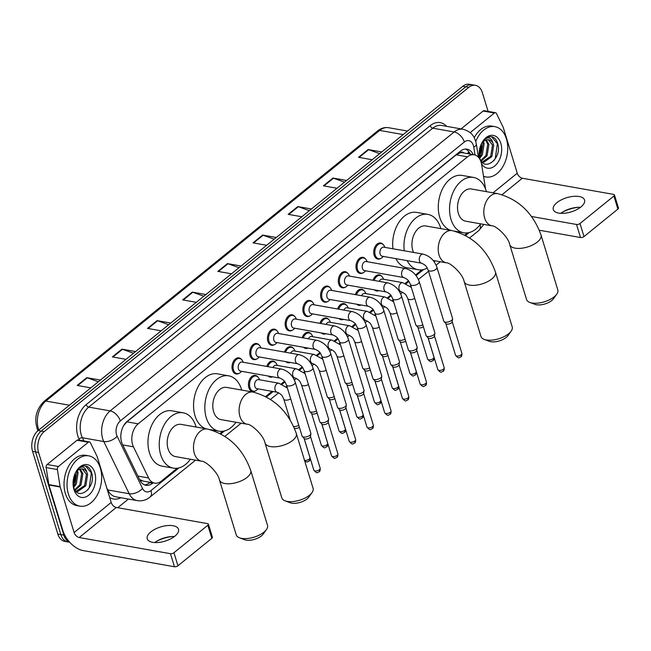 <?xml version="1.0" encoding="UTF-8"?>
<svg xmlns="http://www.w3.org/2000/svg" width="651" height="651" viewBox="0 0 651 651"><rect width="100%" height="100%" fill="white"/><g stroke="black" fill="none" stroke-linecap="round" stroke-linejoin="round"><path stroke-width="0.98" d="M378.906 290.639A8.178 5.436 -80 0 1 376.53 290.981A8.178 5.436 -80 0 1 374.415 289.841M361.191 305.002A8.178 5.436 -80 0 1 358.815 305.343A8.178 5.436 -80 0 1 356.707 304.204M343.484 319.364A8.178 5.436 -80 0 1 341.108 319.706A8.178 5.436 -80 0 1 338.992 318.567M325.769 333.727A8.178 5.436 -80 0 1 323.392 334.069A8.178 5.436 -80 0 1 321.277 332.93M308.053 348.082A8.178 5.436 -80 0 1 305.677 348.431A8.178 5.436 -80 0 1 303.561 347.292M290.338 362.444A8.178 5.436 -80 0 1 287.962 362.794A8.178 5.436 -80 0 1 285.854 361.655M272.631 376.807A8.178 5.436 -80 0 1 270.255 377.149A8.178 5.436 -80 0 1 268.139 376.009M255.42 390.901A8.178 5.436 -80 0 1 252.539 391.511A8.178 5.436 -80 0 1 248.845 387.614A8.178 5.436 -80 0 1 249.789 379.053A8.178 5.436 -80 0 1 255.387 375.415A8.178 5.436 -80 0 1 257.886 376.978M362.998 272.834A8.178 5.436 -80 0 1 360.117 273.444A8.178 5.436 -80 0 1 356.423 269.547A8.178 5.436 -80 0 1 357.366 260.986A8.178 5.436 -80 0 1 362.965 257.348A8.178 5.436 -80 0 1 365.463 258.911M345.282 287.197A8.178 5.436 -80 0 1 342.402 287.807A8.178 5.436 -80 0 1 338.715 283.909A8.178 5.436 -80 0 1 339.659 275.349A8.178 5.436 -80 0 1 345.258 271.711A8.178 5.436 -80 0 1 347.748 273.274M327.567 301.559A8.178 5.436 -80 0 1 324.694 302.17A8.178 5.436 -80 0 1 321 298.264A8.178 5.436 -80 0 1 321.944 289.711A8.178 5.436 -80 0 1 327.543 286.074A8.178 5.436 -80 0 1 330.033 287.636M309.86 315.922A8.178 5.436 -80 0 1 306.979 316.532A8.178 5.436 -80 0 1 303.285 312.626A8.178 5.436 -80 0 1 304.229 304.074A8.178 5.436 -80 0 1 309.827 300.436A8.178 5.436 -80 0 1 312.325 301.991M380.705 258.471A8.178 5.436 -80 0 1 377.832 259.082A8.178 5.436 -80 0 1 374.138 255.184A8.178 5.436 -80 0 1 375.082 246.623A8.178 5.436 -80 0 1 380.68 242.986A8.178 5.436 -80 0 1 383.17 244.548M292.144 330.285A8.178 5.436 -80 0 1 289.264 330.895A8.178 5.436 -80 0 1 285.577 326.989A8.178 5.436 -80 0 1 286.521 318.429A8.178 5.436 -80 0 1 292.112 314.791A8.178 5.436 -80 0 1 294.61 316.353M274.429 344.639A8.178 5.436 -80 0 1 271.548 345.25A8.178 5.436 -80 0 1 267.862 341.352A8.178 5.436 -80 0 1 268.806 332.791A8.178 5.436 -80 0 1 274.405 329.154A8.178 5.436 -80 0 1 276.895 330.716M256.714 359.002A8.178 5.436 -80 0 1 253.841 359.612A8.178 5.436 -80 0 1 250.147 355.715A8.178 5.436 -80 0 1 251.091 347.154A8.178 5.436 -80 0 1 256.689 343.516A8.178 5.436 -80 0 1 259.179 345.079M239.007 373.365A8.178 5.436 -80 0 1 236.126 373.975A8.178 5.436 -80 0 1 232.431 370.077A8.178 5.436 -80 0 1 233.375 361.517A8.178 5.436 -80 0 1 238.974 357.879A8.178 5.436 -80 0 1 241.472 359.442M485.548 189.002L481.642 164.5A15.323 10.196 100 0 0 481.097 162.115A15.323 10.196 100 0 0 474.172 154.8A15.323 10.196 100 0 0 467.508 156.834L138.199 423.834A15.323 10.196 100 0 0 133.439 446.814L148.591 477.972A15.323 10.196 100 0 0 154.669 483.14A15.323 10.196 100 0 0 161.334 481.105L177.202 468.24M463.805 152.961A5.11 3.401 100 0 0 460.119 152.782L459.948 152.92A15.323 10.196 -80 0 1 462.91 152.806L474.172 154.8M123.316 426.234A15.323 10.196 -80 0 1 123.755 425.502L123.698 425.551M139.615 479.584L143.277 481.122L154.669 483.14M459.948 152.92L456.221 154.832L126.904 421.832L123.755 425.502M220.095 433.46L222.797 431.271M265.689 396.5L272.053 391.341M281.24 383.887L284.422 381.307M298.955 369.524L302.137 366.944M316.671 355.161L319.853 352.582M334.378 340.798L337.56 338.219M352.093 326.436L355.275 323.856M369.809 312.081L372.99 309.502M387.524 297.719L390.706 295.139M405.231 283.356L408.413 280.776M415.558 274.982L421.921 269.823M464.814 235.052L467.516 232.855M373.039 280.264A8.178 5.436 -80 0 1 379.378 274.885A8.178 5.436 -80 0 1 381.877 276.447M355.324 294.626A8.178 5.436 -80 0 1 361.671 289.247A8.178 5.436 -80 0 1 364.161 290.81M337.609 308.981A8.178 5.436 -80 0 1 343.956 303.61A8.178 5.436 -80 0 1 346.446 305.173M319.901 323.344A8.178 5.436 -80 0 1 326.241 317.973A8.178 5.436 -80 0 1 328.739 319.535M302.186 337.706A8.178 5.436 -80 0 1 308.525 332.335A8.178 5.436 -80 0 1 311.023 333.89M284.471 352.069A8.178 5.436 -80 0 1 290.818 346.69A8.178 5.436 -80 0 1 293.308 348.252M266.764 366.432A8.178 5.436 -80 0 1 273.103 361.053A8.178 5.436 -80 0 1 275.601 362.615M473.261 154.637A15.323 10.196 100 0 0 467.036 149.169A15.323 10.196 100 0 0 460.371 151.203L127.214 421.319A15.323 10.196 100 0 0 122.453 444.299L139.884 480.129A15.323 10.196 100 0 0 145.962 485.296A15.323 10.196 100 0 0 152.627 483.262L153.115 482.863M465.506 149.071A15.323 10.196 -80 0 1 470.25 154.108M69.592 542.12A15.323 10.196 -80 0 1 63.855 535.13L38.572 452.445A15.323 10.196 -80 0 1 44.17 431.613L468.777 87.356A15.323 10.196 -80 0 1 475.442 85.314A15.323 10.196 -80 0 1 482.358 92.629L488.095 111.386M128.434 499.057L117.75 507.723M69.714 542.259L64.758 541.38A15.323 10.196 -80 0 1 57.841 534.064L32.566 451.379A15.323 10.196 -80 0 1 38.165 430.547L462.763 86.29L465.766 86.819A15.323 10.196 -80 0 1 472.431 84.785A15.323 10.196 -80 0 0 465.766 86.819L41.168 431.076L465.766 86.819L468.777 87.356M32.566 451.379L35.569 451.908A15.323 10.196 -80 0 1 41.168 431.076A15.323 10.196 -80 0 0 35.569 451.908L60.844 534.593L35.569 451.908L38.572 452.445M67.769 541.909A15.323 10.196 -80 0 1 60.844 534.593A15.323 10.196 -80 0 0 67.769 541.909M150.112 482.334L149.624 482.725A15.323 10.196 -80 0 1 144.489 484.865M98.334 381.763L87.299 377.808A4.085 2.425 -129 0 0 86.762 377.661L77.168 385.441L90.823 387.858M100.409 380.078L86.762 377.661M133.504 353.249L122.469 349.294A4.085 2.425 -129 0 0 121.932 349.148L112.338 356.919L125.993 359.336M135.579 351.564L121.932 349.148M168.674 324.735L157.64 320.772A4.085 2.425 -129 0 0 157.103 320.626L147.508 328.405L161.163 330.822M170.749 323.042L157.103 320.626M203.844 296.221L192.81 292.258A4.085 2.425 -129 0 0 192.273 292.112L182.679 299.891L196.333 302.308M205.919 294.529L192.273 292.112M379.696 153.644L368.661 149.681A4.085 2.425 -129 0 0 368.124 149.535L358.53 157.314L372.185 159.731M381.771 151.952L368.124 149.535M344.525 182.158L333.491 178.195A4.085 2.425 -129 0 0 332.954 178.048L323.36 185.828L337.015 188.245M346.601 180.465L332.954 178.048M309.355 210.672L298.321 206.717A4.085 2.425 -129 0 0 297.784 206.57L288.19 214.342L301.844 216.759M311.43 208.987L297.784 206.57M274.185 239.186L263.15 235.231A4.085 2.425 -129 0 0 262.613 235.084L253.019 242.864L266.674 245.281M276.26 237.501L262.613 235.084M239.015 267.699L227.98 263.745A4.085 2.425 -129 0 0 227.443 263.598L217.849 271.377L231.504 273.794M241.09 266.015L227.443 263.598M462.763 86.29A15.323 10.196 -80 0 1 469.428 84.256L475.442 85.314M475.751 141.503A25.544 16.991 -80 0 1 494.858 126.644A25.544 16.991 -80 0 1 506.397 138.834A25.544 16.991 -80 0 1 503.443 165.582A25.544 16.991 -80 0 1 485.955 176.95A25.544 16.991 -80 0 1 483.514 176.226M474.229 137.727A25.544 16.991 -80 0 1 491.855 126.107L494.858 126.644M479.6 158.787A16.657 11.083 -80 0 1 479.364 157.518A16.657 11.083 -80 0 1 482.009 142.626A16.657 11.083 -80 0 1 500.831 143.342A16.657 11.083 -80 0 1 496.086 164.736A16.657 11.083 -80 0 1 481.496 163.686M479.518 157.542C483.864 173.239 502.181 158.413 497.852 144.172C496.843 140.185 494.931 137.735 492.107 136.808L491.855 136.759M482.171 162.034L490.691 156.33L492.498 145.027L488.307 139.713M481.935 161.961L483.864 162.262L491.887 156.541L493.686 145.238L492.88 142.968A11.547 7.682 -80 0 0 488.665 139.762A11.547 7.682 -80 0 0 482.025 142.96M480.845 160.52L485.923 155.491L487.729 144.18L485.638 140.103M481.203 161.066L487.111 155.703L488.917 144.392L486.33 139.875M479.405 157.135L481.154 154.645L482.952 143.334L482.635 142.235M479.738 158.217L482.342 154.857L484.149 143.546L483.433 141.47M481.333 143.952A16.657 11.083 -80 0 1 479.193 156.045M481.414 144.14L479.673 155.215M492.107 136.808C489.389 136.287 486.793 137.239 484.311 139.672C488.405 136.474 491.261 137.573 492.88 142.968M493.832 160.789L495.265 158.51L497.38 143.725L491.554 136.71M578.617 207.295A20.433 9.285 -17 0 0 562.293 212.283M560.78 213.333A16.348 7.43 163 0 1 563.074 211.803A16.348 7.43 163 0 1 577.697 207.335A16.348 7.43 163 0 1 580.456 207.319M580.944 206.937A16.348 7.43 -17 0 0 584.565 200.028A16.348 7.43 -17 0 0 573.344 196.366A16.348 7.43 -17 0 0 556.906 202.673A16.348 7.43 -17 0 0 553.293 209.581A16.348 7.43 -17 0 0 564.515 213.243A16.348 7.43 -17 0 0 580.944 206.937M470.185 132.641L494.369 113.03L483.099 111.036A2.555 1.701 -80 0 1 484.206 110.694L495.476 112.696A2.555 1.701 100 0 0 494.369 113.03M461.063 128.906L483.099 111.036M614.454 194.95L618.45 208.003A2.555 1.164 163 0 1 617.889 209.085L613.893 196.024A2.555 1.164 -17 0 0 614.454 194.95A2.555 1.164 -17 0 0 613.616 194.397L522.338 178.236A5.11 3.027 51 0 1 517.252 173.215L503.345 127.718A2.555 1.701 100 0 0 503.207 127.36L496.493 113.551A2.555 1.701 100 0 0 495.476 112.696M583.996 236.565A2.555 1.164 163 0 1 580.521 237.525L576.526 224.473A2.555 1.164 -17 0 0 580 223.505L583.996 236.565L617.889 209.085M539.305 230.226L580.521 237.525M580 223.505L613.893 196.024M576.526 224.473L531.501 216.498M556.727 294.211L553.505 298.711A11.238 5.11 163 0 1 551.763 300.51A11.238 5.11 163 0 1 535.016 304.367L529.833 302.43A16.348 7.43 -17 0 0 554.188 296.823A16.348 7.43 -17 0 0 556.727 294.211A16.348 7.43 -17 0 0 557.801 289.915L541.038 235.076A16.348 7.43 163 0 1 537.425 241.985A16.348 7.43 163 0 1 520.987 248.3A16.348 7.43 163 0 1 509.774 244.638L526.537 299.476A16.348 7.43 -17 0 0 529.833 302.43M492.034 225.856A16.348 10.872 100 0 1 484.653 218.052A16.348 10.872 100 0 1 490.626 195.829A16.348 10.872 100 0 1 497.738 193.656L471.446 189.002A16.348 10.872 100 0 0 460.249 196.285A16.348 10.872 100 0 0 458.361 213.398A16.348 10.872 100 0 0 465.742 221.202L492.034 225.856C495.354 225.279 508.171 236.346 509.774 244.638M480.715 223.854A28.099 18.692 -80 0 1 463.691 232.773A28.099 18.692 -80 0 1 451.005 219.363A28.099 18.692 -80 0 1 454.252 189.937A28.099 18.692 -80 0 1 473.497 177.43A28.099 18.692 -80 0 1 486.175 190.841A28.099 18.692 -80 0 1 486.411 191.654M450.915 230.405A28.099 18.692 -80 0 1 439.742 217.361A28.099 18.692 -80 0 1 442.981 187.944A28.099 18.692 -80 0 1 462.226 175.436L473.497 177.43M511.133 331.172L507.91 335.68A11.238 5.11 163 0 1 506.169 337.47A11.238 5.11 163 0 1 489.422 341.327L484.238 339.399A16.348 7.43 -17 0 0 508.594 333.784A16.348 7.43 -17 0 0 511.133 331.172A16.348 7.43 -17 0 0 512.207 326.875L495.444 272.045A16.348 7.43 163 0 1 491.83 278.954A16.348 7.43 163 0 1 475.393 285.268A16.348 7.43 163 0 1 464.179 281.606L480.943 336.437A16.348 7.43 -17 0 0 484.238 339.399M433.143 260.465L446.44 262.825A16.348 10.872 100 0 1 439.059 255.021A16.348 10.872 100 0 1 445.032 232.798A16.348 10.872 100 0 1 452.144 230.625L425.852 225.97A16.348 10.872 100 0 0 414.654 233.245A16.348 10.872 100 0 0 412.767 250.366A16.348 10.872 100 0 0 413.564 252.442M404.247 250.79A28.099 18.692 -80 0 1 427.902 214.399A28.099 18.692 -80 0 1 440.589 227.809A28.099 18.692 -80 0 1 440.825 228.623M392.976 248.796A28.099 18.692 -80 0 1 416.632 212.405L427.902 214.399M435.12 260.815A28.099 18.692 -80 0 1 434.274 261.946M427.268 268.057A28.099 18.692 -80 0 1 418.097 269.734A28.099 18.692 -80 0 1 407.144 260.644M418.097 269.734L406.834 267.74A28.099 18.692 -80 0 1 395.873 258.65M312 492.62L308.786 497.128A11.238 5.11 163 0 1 307.044 498.926A11.238 5.11 163 0 1 290.297 502.775L285.114 500.847A16.348 7.43 -17 0 0 309.469 495.24A16.348 7.43 -17 0 0 312 492.62A16.348 7.43 -17 0 0 313.082 488.331L296.319 433.493A16.348 7.43 163 0 1 292.706 440.401A16.348 7.43 163 0 1 276.268 446.716A16.348 7.43 163 0 1 265.047 443.054L281.818 497.885A16.348 7.43 -17 0 0 285.114 500.847M247.315 424.273A16.348 10.872 100 0 1 239.934 416.469A16.348 10.872 100 0 1 245.907 394.246A16.348 10.872 100 0 1 253.019 392.073L226.727 387.418A16.348 10.872 100 0 0 215.53 394.693A16.348 10.872 100 0 0 213.642 411.814A16.348 10.872 100 0 0 221.023 419.618L247.315 424.273C250.635 423.695 263.452 434.762 265.047 443.054M235.996 422.263A28.099 18.692 -80 0 1 218.972 431.182A28.099 18.692 -80 0 1 206.286 417.771A28.099 18.692 -80 0 1 209.532 388.354A28.099 18.692 -80 0 1 228.77 375.847A28.099 18.692 -80 0 1 241.456 389.257A28.099 18.692 -80 0 1 241.692 390.071M206.188 428.822A28.099 18.692 -80 0 1 195.015 415.777A28.099 18.692 -80 0 1 198.262 386.36A28.099 18.692 -80 0 1 217.507 373.853L228.77 375.847M266.405 529.588L263.191 534.097A11.238 5.11 163 0 1 261.45 535.887A11.238 5.11 163 0 1 244.703 539.744L239.519 537.807A16.348 7.43 -17 0 0 263.875 532.201A16.348 7.43 -17 0 0 266.405 529.588A16.348 7.43 -17 0 0 267.488 525.292L250.725 470.461A16.348 7.43 163 0 1 247.111 477.37A16.348 7.43 163 0 1 230.674 483.685A16.348 7.43 163 0 1 219.46 480.023L236.223 534.853A16.348 7.43 -17 0 0 239.519 537.807M201.72 461.242A16.348 10.872 100 0 1 194.34 453.438A16.348 10.872 100 0 1 200.313 431.214A16.348 10.872 100 0 1 207.425 429.042L181.133 424.387A16.348 10.872 100 0 0 169.935 431.662A16.348 10.872 100 0 0 168.048 448.775A16.348 10.872 100 0 0 175.428 456.579L201.72 461.242C205.041 460.656 217.857 471.731 219.46 480.023M190.401 459.232A28.099 18.692 -80 0 1 173.378 468.15A28.099 18.692 -80 0 1 160.691 454.74A28.099 18.692 -80 0 1 163.938 425.323A28.099 18.692 -80 0 1 183.175 412.815A28.099 18.692 -80 0 1 195.861 426.226A28.099 18.692 -80 0 1 196.097 427.04M173.378 468.15L162.107 466.157A28.099 18.692 -80 0 1 149.429 452.746A28.099 18.692 -80 0 1 152.668 423.329A28.099 18.692 -80 0 1 171.913 410.822L183.175 412.815M421.571 263.199L382.21 256.225A4.598 3.06 -80 0 1 380.135 254.036A4.598 3.06 -80 0 1 380.664 249.219A4.598 3.06 -80 0 1 383.813 247.177L423.174 254.142A4.598 3.06 -80 0 0 421.002 254.907A4.598 3.06 -80 0 0 419.496 261.002A4.598 3.06 -80 0 0 421.571 263.199C427.259 265.763 426.771 267.732 428.155 270.051L443.77 321.138A4.598 2.091 163 0 0 443.998 321.537A4.598 2.091 163 0 0 445.292 322.131A4.598 2.091 163 0 0 451.55 320.398A4.598 2.091 163 0 0 452.591 318.909A4.598 2.091 163 0 0 452.567 318.453L436.943 267.358A4.598 2.091 163 0 1 435.926 269.302A4.598 2.091 163 0 1 435.739 269.449A4.598 2.091 163 0 1 431.174 271.093A4.598 2.091 163 0 1 428.155 270.051M383.366 256.429L382.365 257.373A7.666 5.094 -80 0 1 378.67 258.716A7.666 5.094 -80 0 1 375.212 255.054A7.666 5.094 -80 0 1 376.099 247.03A7.666 5.094 -80 0 1 381.34 243.62A7.666 5.094 -80 0 1 384.359 246.151L384.969 247.38M452.591 318.909L452.16 321.765A3.32 1.505 163 0 1 451.412 322.839A3.32 1.505 163 0 1 446.887 324.092A3.32 1.505 163 0 1 445.959 323.661L443.998 321.537M403.856 277.562L364.495 270.588A4.598 3.06 -80 0 1 362.42 268.399A4.598 3.06 -80 0 1 362.949 263.582A4.598 3.06 -80 0 1 366.098 261.531L405.467 268.505A4.598 3.06 -80 0 0 403.286 269.27A4.598 3.06 -80 0 0 401.781 275.365A4.598 3.06 -80 0 0 403.856 277.562C409.552 280.125 409.056 282.086 410.439 284.414L426.055 335.501A4.598 2.091 163 0 0 426.291 335.9A4.598 2.091 163 0 0 427.577 336.494A4.598 2.091 163 0 0 433.835 334.752A4.598 2.091 163 0 0 434.884 333.271A4.598 2.091 163 0 0 434.852 332.816L419.236 281.72A4.598 2.091 163 0 1 418.219 283.665A4.598 2.091 163 0 1 418.032 283.812A4.598 2.091 163 0 1 413.458 285.455A4.598 2.091 163 0 1 410.439 284.414M365.65 270.792L364.65 271.736A7.666 5.094 -80 0 1 360.955 273.078A7.666 5.094 -80 0 1 357.497 269.416A7.666 5.094 -80 0 1 358.384 261.393A7.666 5.094 -80 0 1 363.632 257.983A7.666 5.094 -80 0 1 366.643 260.514L367.254 261.743M434.884 333.271L434.453 336.128A3.32 1.505 163 0 1 433.696 337.202A3.32 1.505 163 0 1 429.172 338.455A3.32 1.505 163 0 1 428.244 338.024L426.291 335.9M386.149 291.925L346.78 284.951A4.598 3.06 -80 0 1 344.704 282.754A4.598 3.06 -80 0 1 345.242 277.944A4.598 3.06 -80 0 1 348.391 275.894L387.752 282.868A4.598 3.06 -80 0 0 385.571 283.633A4.598 3.06 -80 0 0 384.074 289.728A4.598 3.06 -80 0 0 386.149 291.925C391.837 294.488 391.349 296.449 392.724 298.776L408.348 349.864A4.598 2.091 163 0 0 408.576 350.254A4.598 2.091 163 0 0 409.861 350.848A4.598 2.091 163 0 0 416.119 349.115A4.598 2.091 163 0 0 417.169 347.634A4.598 2.091 163 0 0 417.136 347.178L401.521 296.083A4.598 2.091 163 0 1 400.503 298.028A4.598 2.091 163 0 1 400.316 298.174A4.598 2.091 163 0 1 395.743 299.81A4.598 2.091 163 0 1 392.724 298.776M347.935 285.154L346.942 286.098A7.666 5.094 -80 0 1 343.248 287.441A7.666 5.094 -80 0 1 339.781 283.779A7.666 5.094 -80 0 1 340.668 275.755A7.666 5.094 -80 0 1 345.917 272.346A7.666 5.094 -80 0 1 348.928 274.868L349.538 276.097M417.169 347.634L416.738 350.49A3.32 1.505 163 0 1 415.981 351.564A3.32 1.505 163 0 1 411.465 352.818A3.32 1.505 163 0 1 410.529 352.386L408.576 350.254M368.433 306.287L329.072 299.314A4.598 3.06 -80 0 1 326.997 297.116A4.598 3.06 -80 0 1 327.526 292.307A4.598 3.06 -80 0 1 330.675 290.256L370.037 297.23A4.598 3.06 -80 0 0 367.864 297.995A4.598 3.06 -80 0 0 366.358 304.09A4.598 3.06 -80 0 0 368.433 306.287C374.122 308.851 373.633 310.812 375.009 313.131L390.633 364.226A4.598 2.091 163 0 0 390.86 364.617A4.598 2.091 163 0 0 392.154 365.211A4.598 2.091 163 0 0 398.412 363.478A4.598 2.091 163 0 0 399.454 361.989A4.598 2.091 163 0 0 399.429 361.533L383.805 310.446A4.598 2.091 163 0 1 382.788 312.39A4.598 2.091 163 0 1 382.601 312.537A4.598 2.091 163 0 1 378.036 314.173A4.598 2.091 163 0 1 375.009 313.131M330.228 299.517L329.227 300.461A7.666 5.094 -80 0 1 325.533 301.795A7.666 5.094 -80 0 1 322.074 298.142A7.666 5.094 -80 0 1 322.953 290.118A7.666 5.094 -80 0 1 328.202 286.709A7.666 5.094 -80 0 1 331.213 289.231L331.831 290.46M399.454 361.989L399.022 364.853A3.32 1.505 163 0 1 398.266 365.927A3.32 1.505 163 0 1 393.749 367.18A3.32 1.505 163 0 1 392.822 366.749L390.86 364.617M350.718 320.642L311.357 313.676A4.598 3.06 -80 0 1 309.282 311.479A4.598 3.06 -80 0 1 309.811 306.67A4.598 3.06 -80 0 1 312.96 304.619L352.321 311.593A4.598 3.06 -80 0 0 350.148 312.358A4.598 3.06 -80 0 0 348.643 318.453A4.598 3.06 -80 0 0 350.718 320.642C356.406 323.213 355.918 325.175 357.301 327.494L372.917 378.589A4.598 2.091 163 0 0 373.145 378.98A4.598 2.091 163 0 0 374.439 379.574A4.598 2.091 163 0 0 380.697 377.84A4.598 2.091 163 0 0 381.738 376.351A4.598 2.091 163 0 0 381.714 375.896L366.09 324.808A4.598 2.091 163 0 1 365.073 326.753A4.598 2.091 163 0 1 364.885 326.892A4.598 2.091 163 0 1 360.32 328.535A4.598 2.091 163 0 1 357.301 327.494M312.513 313.88L311.512 314.824A7.666 5.094 -80 0 1 307.817 316.158A7.666 5.094 -80 0 1 304.359 312.504A7.666 5.094 -80 0 1 305.246 304.481A7.666 5.094 -80 0 1 310.486 301.071A7.666 5.094 -80 0 1 313.505 303.594L314.116 304.823M381.738 376.351L381.307 379.207A3.32 1.505 163 0 1 380.558 380.282A3.32 1.505 163 0 1 376.034 381.535A3.32 1.505 163 0 1 375.106 381.112L373.145 378.98M333.011 335.005L293.642 328.039A4.598 3.06 -80 0 1 291.567 325.842A4.598 3.06 -80 0 1 292.096 321.024A4.598 3.06 -80 0 1 295.245 318.982L334.614 325.948A4.598 3.06 -80 0 0 332.433 326.712A4.598 3.06 -80 0 0 330.936 332.816A4.598 3.06 -80 0 0 333.011 335.005C338.699 337.576 338.203 339.537 339.586 341.856L355.202 392.944A4.598 2.091 163 0 0 355.438 393.342A4.598 2.091 163 0 0 356.724 393.936A4.598 2.091 163 0 0 362.981 392.203A4.598 2.091 163 0 0 364.031 390.714A4.598 2.091 163 0 0 363.999 390.258L348.383 339.171A4.598 2.091 163 0 1 347.365 341.108A4.598 2.091 163 0 1 347.178 341.254A4.598 2.091 163 0 1 342.605 342.898A4.598 2.091 163 0 1 339.586 341.856M294.797 328.242L293.804 329.186A7.666 5.094 -80 0 1 290.102 330.521A7.666 5.094 -80 0 1 286.643 326.867A7.666 5.094 -80 0 1 287.53 318.844A7.666 5.094 -80 0 1 292.779 315.434A7.666 5.094 -80 0 1 295.79 317.957L296.4 319.185M364.031 390.714L363.6 393.57A3.32 1.505 163 0 1 362.843 394.644A3.32 1.505 163 0 1 358.327 395.898A3.32 1.505 163 0 1 357.391 395.466L355.438 393.342M315.296 349.367L275.934 342.393A4.598 3.06 -80 0 1 273.851 340.204A4.598 3.06 -80 0 1 274.388 335.387A4.598 3.06 -80 0 1 277.538 333.345L316.899 340.31A4.598 3.06 -80 0 0 314.718 341.075A4.598 3.06 -80 0 0 313.221 347.17A4.598 3.06 -80 0 0 315.296 349.367C320.984 351.931 320.495 353.9 321.871 356.219L337.495 407.306A4.598 2.091 163 0 0 337.723 407.705A4.598 2.091 163 0 0 339.008 408.299A4.598 2.091 163 0 0 345.266 406.566A4.598 2.091 163 0 0 346.316 405.077A4.598 2.091 163 0 0 346.283 404.621L330.667 353.534A4.598 2.091 163 0 1 329.65 355.47A4.598 2.091 163 0 1 329.463 355.617A4.598 2.091 163 0 1 324.898 357.261A4.598 2.091 163 0 1 321.871 356.219M277.082 342.605L276.089 343.549A7.666 5.094 -80 0 1 272.395 344.884A7.666 5.094 -80 0 1 268.928 341.23A7.666 5.094 -80 0 1 269.815 333.206A7.666 5.094 -80 0 1 275.064 329.788A7.666 5.094 -80 0 1 278.075 332.319L278.685 333.548M346.316 405.077L345.884 407.933A3.32 1.505 163 0 1 345.128 409.007A3.32 1.505 163 0 1 340.611 410.26A3.32 1.505 163 0 1 339.676 409.829L337.723 407.705M297.58 363.73L258.219 356.756A4.598 3.06 -80 0 1 256.144 354.567A4.598 3.06 -80 0 1 256.673 349.75A4.598 3.06 -80 0 1 259.822 347.707L299.183 354.673A4.598 3.06 -80 0 0 297.011 355.438A4.598 3.06 -80 0 0 295.505 361.533A4.598 3.06 -80 0 0 297.58 363.73C303.268 366.293 302.78 368.254 304.163 370.582L319.779 421.669A4.598 2.091 163 0 0 320.007 422.068A4.598 2.091 163 0 0 321.301 422.662A4.598 2.091 163 0 0 327.559 420.928A4.598 2.091 163 0 0 328.6 419.439A4.598 2.091 163 0 0 328.576 418.984L312.952 367.888A4.598 2.091 163 0 1 311.935 369.833A4.598 2.091 163 0 1 311.748 369.98A4.598 2.091 163 0 1 307.182 371.623A4.598 2.091 163 0 1 304.163 370.582M259.375 356.96L258.374 357.904A7.666 5.094 -80 0 1 254.679 359.246A7.666 5.094 -80 0 1 251.221 355.584A7.666 5.094 -80 0 1 252.1 347.561A7.666 5.094 -80 0 1 257.348 344.151A7.666 5.094 -80 0 1 260.367 346.682L260.978 347.911M328.6 419.439L328.169 422.296A3.32 1.505 163 0 1 327.412 423.37A3.32 1.505 163 0 1 322.896 424.623A3.32 1.505 163 0 1 321.968 424.192L320.007 422.068M279.865 378.093L240.504 371.119A4.598 3.06 -80 0 1 238.429 368.922A4.598 3.06 -80 0 1 238.958 364.112A4.598 3.06 -80 0 1 242.107 362.062L281.476 369.036A4.598 3.06 -80 0 0 279.295 369.801A4.598 3.06 -80 0 0 277.79 375.896A4.598 3.06 -80 0 0 279.865 378.093C285.561 380.656 285.065 382.617 286.448 384.944L302.064 436.032A4.598 2.091 163 0 0 302.3 436.422A4.598 2.091 163 0 0 303.586 437.024A4.598 2.091 163 0 0 309.843 435.283A4.598 2.091 163 0 0 310.893 433.802A4.598 2.091 163 0 0 310.861 433.346L295.237 382.251A4.598 2.091 163 0 1 294.228 384.196A4.598 2.091 163 0 1 294.04 384.342A4.598 2.091 163 0 1 289.467 385.986A4.598 2.091 163 0 1 286.448 384.944M241.659 371.322L240.658 372.266A7.666 5.094 -80 0 1 236.964 373.609A7.666 5.094 -80 0 1 233.506 369.947A7.666 5.094 -80 0 1 234.393 361.923A7.666 5.094 -80 0 1 239.641 358.514A7.666 5.094 -80 0 1 242.652 361.036L243.262 362.265M310.893 433.802L310.462 436.658A3.32 1.505 163 0 1 309.705 437.732A3.32 1.505 163 0 1 305.181 438.986A3.32 1.505 163 0 1 304.253 438.554L302.3 436.422M379.24 281.362A4.598 3.06 -80 0 1 382.511 279.076L402.798 282.664A4.598 3.06 -80 0 0 400.617 283.429A4.598 3.06 -80 0 0 399.12 289.524A4.598 3.06 -80 0 0 401.195 291.721C406.883 294.285 406.387 296.246 407.77 298.573L415.834 324.939A4.598 2.091 163 0 0 416.062 325.337A4.598 2.091 163 0 0 417.356 325.931A4.598 2.091 163 0 0 422.776 324.768M374.13 280.459A7.666 5.094 -80 0 1 380.046 275.519A7.666 5.094 -80 0 1 383.057 278.05L383.667 279.279M423.37 326.721A3.32 1.505 163 0 1 418.951 327.892A3.32 1.505 163 0 1 418.023 327.461L416.062 325.337M378.662 290.598A7.666 5.094 -80 0 1 377.368 290.615A7.666 5.094 -80 0 1 376.164 290.151M361.533 295.725A4.598 3.06 -80 0 1 364.804 293.43L385.083 297.027A4.598 3.06 -80 0 0 382.902 297.792A4.598 3.06 -80 0 0 381.405 303.887A4.598 3.06 -80 0 0 383.48 306.084C389.168 308.647 388.68 310.608 390.055 312.928L398.119 339.301A4.598 2.091 163 0 0 398.347 339.7A4.598 2.091 163 0 0 399.641 340.294A4.598 2.091 163 0 0 405.06 339.13M356.423 294.813A7.666 5.094 -80 0 1 362.33 289.882A7.666 5.094 -80 0 1 365.341 292.413L365.952 293.642M405.663 341.083A3.32 1.505 163 0 1 401.236 342.255A3.32 1.505 163 0 1 400.308 341.824L398.347 339.7M360.955 304.961A7.666 5.094 -80 0 1 359.661 304.977A7.666 5.094 -80 0 1 358.449 304.513M343.818 310.079A4.598 3.06 -80 0 1 347.089 307.793L367.367 311.39A4.598 3.06 -80 0 0 365.195 312.154A4.598 3.06 -80 0 0 363.689 318.249A4.598 3.06 -80 0 0 365.764 320.438C371.452 323.01 370.964 324.971 372.348 327.29L380.404 353.664A4.598 2.091 163 0 0 380.64 354.063A4.598 2.091 163 0 0 381.925 354.657A4.598 2.091 163 0 0 387.353 353.485M338.707 309.176A7.666 5.094 -80 0 1 344.615 304.245A7.666 5.094 -80 0 1 347.626 306.767L348.244 307.996M387.947 355.438A3.32 1.505 163 0 1 383.52 356.618A3.32 1.505 163 0 1 382.593 356.187L380.64 354.063M343.24 319.324A7.666 5.094 -80 0 1 341.946 319.34A7.666 5.094 -80 0 1 340.733 318.876M326.102 324.442A4.598 3.06 -80 0 1 329.373 322.155L349.66 325.752A4.598 3.06 -80 0 0 347.479 326.517A4.598 3.06 -80 0 0 345.974 332.612A4.598 3.06 -80 0 0 348.057 334.801C353.745 337.373 353.249 339.334 354.632 341.653L362.697 368.027A4.598 2.091 163 0 0 362.924 368.417A4.598 2.091 163 0 0 364.21 369.019A4.598 2.091 163 0 0 369.638 367.848M320.992 323.539A7.666 5.094 -80 0 1 326.908 318.608A7.666 5.094 -80 0 1 329.919 321.13L330.529 322.359M370.232 369.801A3.32 1.505 163 0 1 365.813 370.98A3.32 1.505 163 0 1 364.877 370.549L362.924 368.417M325.524 333.678A7.666 5.094 -80 0 1 324.231 333.694A7.666 5.094 -80 0 1 323.018 333.239M308.387 338.805A4.598 3.06 -80 0 1 311.658 336.518L331.945 340.107A4.598 3.06 -80 0 0 329.764 340.872A4.598 3.06 -80 0 0 328.267 346.967A4.598 3.06 -80 0 0 330.342 349.164C336.03 351.735 335.542 353.696 336.917 356.016L344.981 382.389A4.598 2.091 163 0 0 345.209 382.78A4.598 2.091 163 0 0 346.503 383.374A4.598 2.091 163 0 0 351.922 382.21M303.285 337.902A7.666 5.094 -80 0 1 309.192 332.97A7.666 5.094 -80 0 1 312.203 335.493L312.814 336.722M352.516 384.163A3.32 1.505 163 0 1 348.098 385.343A3.32 1.505 163 0 1 347.17 384.912L345.209 382.78M307.817 348.041A7.666 5.094 -80 0 1 306.515 348.057A7.666 5.094 -80 0 1 305.311 347.601M290.68 353.167A4.598 3.06 -80 0 1 293.951 350.881L314.23 354.469A4.598 3.06 -80 0 0 312.057 355.234A4.598 3.06 -80 0 0 310.551 361.329A4.598 3.06 -80 0 0 312.626 363.527C318.315 366.09 317.826 368.059 319.202 370.378L327.266 396.752A4.598 2.091 163 0 0 327.502 397.143A4.598 2.091 163 0 0 328.788 397.737A4.598 2.091 163 0 0 334.207 396.573M285.569 352.264A7.666 5.094 -80 0 1 291.477 347.333A7.666 5.094 -80 0 1 294.488 349.856L295.098 351.084M334.809 398.526A3.32 1.505 163 0 1 330.382 399.698A3.32 1.505 163 0 1 329.455 399.275L327.502 397.143M290.102 362.404A7.666 5.094 -80 0 1 288.808 362.42A7.666 5.094 -80 0 1 287.596 361.964M272.964 367.53A4.598 3.06 -80 0 1 276.236 365.244L296.514 368.832A4.598 3.06 -80 0 0 294.342 369.597A4.598 3.06 -80 0 0 292.836 375.692A4.598 3.06 -80 0 0 294.911 377.889C300.607 380.453 300.111 382.414 301.494 384.741L309.559 411.115A4.598 2.091 163 0 0 309.786 411.505A4.598 2.091 163 0 0 311.072 412.099A4.598 2.091 163 0 0 316.5 410.936M267.854 366.627A7.666 5.094 -80 0 1 273.762 361.687A7.666 5.094 -80 0 1 276.781 364.218L277.391 365.447M317.094 412.889A3.32 1.505 163 0 1 312.675 414.06A3.32 1.505 163 0 1 311.739 413.629L309.786 411.505M272.387 376.766A7.666 5.094 -80 0 1 271.093 376.783A7.666 5.094 -80 0 1 269.88 376.319M277.204 392.252L256.917 388.655A4.598 3.06 -80 0 1 254.842 386.466A4.598 3.06 -80 0 1 255.371 381.649A4.598 3.06 -80 0 1 258.52 379.606L278.807 383.195A4.598 3.06 -80 0 0 276.626 383.96A4.598 3.06 -80 0 0 275.129 390.055A4.598 3.06 -80 0 0 277.204 392.252C282.892 394.815 282.396 396.776 283.779 399.104L290.134 419.895M258.073 388.859L257.08 389.803A7.666 5.094 -80 0 1 253.377 391.145A7.666 5.094 -80 0 1 249.919 387.483A7.666 5.094 -80 0 1 250.806 379.46A7.666 5.094 -80 0 1 256.055 376.05A7.666 5.094 -80 0 1 259.065 378.581L259.676 379.81M299.379 427.251A3.32 1.505 163 0 1 294.96 428.423A3.32 1.505 163 0 1 294.423 428.268M298.785 425.298A4.598 2.091 163 0 1 293.65 426.503M172.556 536.514A20.433 9.285 -17 0 0 156.232 541.51M154.718 542.56A16.348 7.43 163 0 1 157.013 541.03A16.348 7.43 163 0 1 171.644 536.554A16.348 7.43 163 0 1 174.395 536.546M174.891 536.155A16.348 7.43 -17 0 0 178.504 529.247A16.348 7.43 -17 0 0 167.291 525.585A16.348 7.43 -17 0 0 150.853 531.9A16.348 7.43 -17 0 0 147.24 538.808A16.348 7.43 -17 0 0 158.453 542.47A16.348 7.43 -17 0 0 174.891 536.155M58.411 466.498A2.555 1.701 100 0 0 57.386 469.566L60.104 486.614A2.555 1.701 100 0 0 60.201 487.013L48.931 485.011A2.555 1.701 -80 0 1 48.841 484.613L46.123 467.573A2.555 1.701 -80 0 1 47.149 464.497L58.411 466.498L88.308 442.257L77.038 440.263A2.555 1.701 -80 0 1 78.153 439.921L89.423 441.915A2.555 1.701 100 0 0 88.308 442.257M47.149 464.497L77.038 440.263M48.931 485.011L62.838 530.516A20.433 12.109 -129 0 0 83.19 550.583L174.46 566.744L170.472 553.692L79.194 537.531A5.11 3.027 51 0 1 74.108 532.51L60.201 487.013M208.401 524.169L212.397 537.23A2.555 1.164 163 0 1 211.827 538.304L207.84 525.251A2.555 1.164 -17 0 0 208.401 524.169A2.555 1.164 -17 0 0 207.555 523.624L116.285 507.463A5.11 3.027 51 0 1 111.199 502.442L97.284 456.937A2.555 1.701 100 0 0 97.145 456.579L90.432 442.778A2.555 1.701 100 0 0 89.423 441.915M170.472 553.692A2.555 1.164 -17 0 0 173.947 552.732L177.935 565.784L211.827 538.304M177.935 565.784A2.555 1.164 163 0 1 174.46 566.744M173.947 552.732L207.84 525.251M68.363 493.979A25.544 16.991 -80 0 1 71.309 467.239A25.544 16.991 -80 0 1 88.805 455.863A25.544 16.991 -80 0 1 100.335 468.061A25.544 16.991 -80 0 1 97.39 494.801A25.544 16.991 -80 0 1 79.894 506.169A25.544 16.991 -80 0 1 68.363 493.979M79.894 506.169L76.891 505.64A25.544 16.991 -80 0 1 65.36 493.45A25.544 16.991 -80 0 1 68.306 466.702A25.544 16.991 -80 0 1 85.802 455.334L88.805 455.863M94.769 472.569A16.657 11.083 -80 0 1 88.691 495.208A16.657 11.083 -80 0 1 73.929 489.471A16.657 11.083 -80 0 1 73.311 486.745A16.657 11.083 -80 0 1 75.947 471.853A16.657 11.083 -80 0 1 94.769 472.569M73.465 486.769C77.811 502.466 96.12 487.64 91.799 473.391C90.79 469.412 88.878 466.954 86.054 466.035L85.802 465.986M76.118 491.253L84.638 485.556L86.437 474.253L82.246 468.932M75.874 491.18L77.803 491.489L85.826 485.768L87.633 474.465L86.819 472.187A11.547 7.682 -80 0 0 82.604 468.989A11.547 7.682 -80 0 0 75.964 472.178M74.792 489.747L79.861 484.71L81.668 473.407L79.577 469.33M75.15 490.284L81.058 484.922L82.864 473.619L80.268 469.102M73.343 486.362L75.093 483.864L76.899 472.561L76.582 471.462M73.685 487.436L76.289 484.075L78.087 472.772L77.371 470.697M75.28 473.179A16.657 11.083 -80 0 1 73.14 485.272M75.361 473.367L73.612 484.442M86.054 466.035C83.336 465.506 80.732 466.466 78.25 468.891C82.352 465.701 85.208 466.8 86.819 472.187M87.771 490.008L89.211 487.729L91.319 472.943L85.501 465.937M460.119 152.782A15.323 9.081 -129 0 0 459.752 151.699M148.892 483.27A15.323 9.081 -129 0 0 148.794 482.098M467.385 153.595A15.323 5.281 -9.1 0 0 468.696 151.545M140.649 481.496A15.323 8.439 -25.9 0 0 141.69 480.674M456.221 154.832L467.508 156.834M137.914 476.084L148.591 477.972M122.754 444.926L133.439 446.814M126.904 421.832L138.199 423.834M475.027 155.003L473.765 147.118A10.221 6.795 100 0 0 473.399 145.523A10.221 6.795 100 0 0 464.342 142.008L120.313 420.937A10.221 6.795 100 0 0 116.578 434.827A10.221 6.795 100 0 0 117.139 436.26L142.52 488.453A10.221 6.795 100 0 0 151.024 490.537L178.927 467.906M142.52 488.453A10.221 5.623 -25.9 0 1 129.175 493.735L107.765 489.943A20.433 13.598 100 0 0 115.87 496.835L137.28 500.627A20.433 13.598 -80 0 1 129.175 493.735L103.794 441.549A20.433 13.598 -80 0 1 102.671 438.684A20.433 13.598 -80 0 1 110.141 410.903L454.17 131.974A20.433 13.598 -80 0 1 463.056 129.256L441.647 125.464A20.433 13.598 100 0 0 432.76 128.182L88.731 407.111A20.433 13.598 100 0 0 81.261 434.892A20.433 13.598 100 0 0 82.384 437.757L83.938 440.947M79.577 440.174L79.048 439.075A22.988 15.29 -80 0 1 86.192 404.605L430.221 125.676A2.555 1.514 -129 0 0 432.76 128.182L454.17 131.974A10.221 6.054 51 0 1 464.342 142.008M79.048 439.075A2.555 1.408 154.1 0 1 82.384 437.757L103.794 441.549A10.221 5.623 -25.9 0 0 117.139 436.26M430.221 125.676A22.988 15.29 -80 0 1 446.667 126.359M120.899 497.722A22.988 15.29 -80 0 1 109.685 497.486M44.17 431.613L38.165 430.547M63.855 535.13L57.841 534.064M120.313 420.937A10.221 6.054 51 0 0 110.141 410.903L88.731 407.111A2.555 1.514 -129 0 1 86.192 404.605M106.723 487.794L107.765 489.943A2.555 1.408 154.1 0 0 107.366 489.91M220.892 433.892L224.522 430.938M266.479 396.923L273.135 391.528M282.111 384.253L284.926 381.966M299.818 369.89L302.642 367.603M317.533 355.527L320.357 353.241M335.249 341.165L338.064 338.878M352.956 326.81L355.78 324.524M370.671 312.447L373.495 310.161M388.387 298.085L391.21 295.798M406.102 283.722L408.918 281.435M416.07 275.633L423.646 269.49M465.611 235.475L469.241 232.529M151.024 490.537A10.221 6.054 51 0 1 149.942 497.144L195.569 460.151M480.145 224.619A10.221 6.054 51 0 1 478.859 230.462L483.856 224.408M473.765 147.118A10.221 3.524 -9.1 0 0 476.345 144.18L478.428 157.233M149.624 482.725L152.627 483.262M37.848 430.62A5.11 2.816 -25.9 0 0 37.913 430.75L37.848 430.62C33.762 419.439 35.805 409.715 43.983 401.439A5.11 3.027 51 0 1 45.871 401.057A20.433 13.598 100 0 0 38.808 430.026M403.197 134.586L379.671 130.42A5.11 3.027 -129 0 0 377.783 130.802C381.144 128.133 384.733 127.1 388.557 127.702A20.433 13.598 100 0 0 379.671 130.42L45.871 401.057L69.397 405.223M74.816 474.253L75.345 474.343M218.443 271.483L227.98 263.745M253.613 242.961L263.15 235.231M288.784 214.448L298.321 206.717M323.954 185.934L333.491 178.195M359.124 157.42L368.661 149.681M183.273 299.997L192.81 292.258M148.102 328.511L157.64 320.772M112.932 357.025L122.469 349.294M77.762 385.538L87.299 377.808M502.059 194.682L522.338 178.236M493.067 192.834L517.252 173.215M455.554 355.324C459.492 359.669 458.898 357.196 460.827 356.927C461.624 356.65 461.982 355.462 461.909 353.379A3.32 1.505 163 0 1 461.177 354.779A3.32 1.505 163 0 1 457.832 356.064A3.32 1.505 163 0 1 455.554 355.324L445.837 323.531M460.827 356.927A3.32 1.969 -129 0 0 461.177 354.779M437.846 369.678C441.777 374.032 441.183 371.558 443.111 371.29C443.909 371.013 444.275 369.825 444.194 367.742A3.32 1.505 163 0 1 443.461 369.141A3.32 1.505 163 0 1 440.125 370.427A3.32 1.505 163 0 1 437.846 369.678L428.122 337.893M443.111 371.29A3.32 1.969 -129 0 0 443.461 369.141M420.131 384.041C424.061 388.395 423.467 385.921 425.396 385.652C426.193 385.368 426.56 384.188 426.478 382.104A3.32 1.505 163 0 1 425.746 383.504A3.32 1.505 163 0 1 422.409 384.79A3.32 1.505 163 0 1 420.131 384.041L410.415 352.256M425.396 385.652A3.32 1.969 -129 0 0 425.746 383.504M402.416 398.404C406.354 402.757 405.76 400.275 407.681 400.015C408.486 399.73 408.844 398.55 408.771 396.467A3.32 1.505 163 0 1 408.031 397.867A3.32 1.505 163 0 1 404.694 399.153A3.32 1.505 163 0 1 402.416 398.404L392.699 366.619M407.681 400.015A3.32 1.969 -129 0 0 408.031 397.867M384.7 412.767C388.639 417.112 388.045 414.638 389.973 414.378C390.771 414.093 391.129 412.913 391.056 410.822A3.32 1.505 163 0 1 390.323 412.229A3.32 1.505 163 0 1 386.979 413.507A3.32 1.505 163 0 1 384.7 412.767L374.984 380.981M389.973 414.378A3.32 1.969 -129 0 0 390.323 412.229M366.993 427.129C370.924 431.475 370.329 429.001 372.258 428.732C373.056 428.456 373.422 427.276 373.34 425.184A3.32 1.505 163 0 1 372.608 426.592A3.32 1.505 163 0 1 369.272 427.87A3.32 1.505 163 0 1 366.993 427.129L357.269 395.344M372.258 428.732A3.32 1.969 -129 0 0 372.608 426.592M349.278 441.492C353.208 445.837 352.622 443.364 354.543 443.095C355.348 442.818 355.706 441.63 355.633 439.547A3.32 1.505 163 0 1 354.893 440.947A3.32 1.505 163 0 1 351.556 442.232A3.32 1.505 163 0 1 349.278 441.492L339.562 409.699M354.543 443.095A3.32 1.969 -129 0 0 354.893 440.947M331.562 455.855C335.501 460.2 334.907 457.726 336.836 457.458C337.633 457.181 337.991 455.993 337.918 453.91A3.32 1.505 163 0 1 337.185 455.309A3.32 1.505 163 0 1 333.841 456.595A3.32 1.505 163 0 1 331.562 455.855L321.846 424.061M336.836 457.458A3.32 1.969 -129 0 0 337.185 455.309M313.855 470.209C317.786 474.563 317.192 472.089 319.12 471.82C319.918 471.544 320.284 470.356 320.202 468.272A3.32 1.505 163 0 1 319.47 469.672A3.32 1.505 163 0 1 316.134 470.958A3.32 1.505 163 0 1 313.855 470.209L304.131 438.424M319.12 471.82A3.32 1.969 -129 0 0 319.47 469.672M427.617 359.124C431.556 363.47 430.962 360.996 432.882 360.727C433.688 360.451 434.046 359.271 433.973 357.179A3.32 1.505 163 0 1 433.232 358.587A3.32 1.505 163 0 1 429.896 359.865A3.32 1.505 163 0 1 427.617 359.124L417.901 327.339M432.882 360.727A3.32 1.969 -129 0 0 433.232 358.587M414.711 298.394A4.598 2.091 163 0 1 409.292 299.558A4.598 2.091 163 0 1 407.77 298.573M409.902 373.487C413.841 377.832 413.247 375.358 415.175 375.09C415.973 374.813 416.331 373.625 416.258 371.542A3.32 1.505 163 0 1 415.525 372.942A3.32 1.505 163 0 1 412.181 374.227A3.32 1.505 163 0 1 409.902 373.487L400.186 341.694M415.175 375.09A3.32 1.969 -129 0 0 415.525 372.942M396.996 312.757A4.598 2.091 163 0 1 391.576 313.92A4.598 2.091 163 0 1 390.055 312.928M392.195 387.841C396.125 392.195 395.531 389.721 397.46 389.453C398.257 389.176 398.624 387.988 398.542 385.905A3.32 1.505 163 0 1 397.81 387.304A3.32 1.505 163 0 1 394.473 388.59A3.32 1.505 163 0 1 392.195 387.841L382.471 356.056M397.46 389.453A3.32 1.969 -129 0 0 397.81 387.304M379.289 327.119A4.598 2.091 163 0 1 373.861 328.283A4.598 2.091 163 0 1 372.348 327.29M374.48 402.204C378.41 406.558 377.824 404.084 379.745 403.815C380.55 403.539 380.908 402.351 380.835 400.267A3.32 1.505 163 0 1 380.094 401.667A3.32 1.505 163 0 1 376.758 402.953A3.32 1.505 163 0 1 374.48 402.204L364.763 370.419M379.745 403.815A3.32 1.969 -129 0 0 380.094 401.667M361.574 341.482A4.598 2.091 163 0 1 356.154 342.646A4.598 2.091 163 0 1 354.632 341.653M356.764 416.567C360.703 420.92 360.109 418.438 362.037 418.178C362.835 417.893 363.193 416.713 363.12 414.63A3.32 1.505 163 0 1 362.387 416.03A3.32 1.505 163 0 1 359.043 417.315A3.32 1.505 163 0 1 356.764 416.567L347.048 384.782M362.037 418.178A3.32 1.969 -129 0 0 362.387 416.03M343.858 355.837A4.598 2.091 163 0 1 338.439 357.008A4.598 2.091 163 0 1 336.917 356.016M339.057 430.929C342.987 435.275 342.393 432.801 344.322 432.541C345.12 432.256 345.486 431.076 345.404 428.985A3.32 1.505 163 0 1 344.672 430.392A3.32 1.505 163 0 1 341.336 431.67A3.32 1.505 163 0 1 339.057 430.929L329.333 399.144M344.322 432.541A3.32 1.969 -129 0 0 344.672 430.392M326.151 370.199A4.598 2.091 163 0 1 320.723 371.363A4.598 2.091 163 0 1 319.202 370.378M321.342 445.292C325.272 449.638 324.678 447.164 326.607 446.903C327.404 446.619 327.77 445.439 327.689 443.347A3.32 1.505 163 0 1 326.957 444.755A3.32 1.505 163 0 1 323.62 446.033A3.32 1.505 163 0 1 321.342 445.292L311.626 413.507M326.607 446.903A3.32 1.969 -129 0 0 326.957 444.755M308.436 384.562A4.598 2.091 163 0 1 303.008 385.726A4.598 2.091 163 0 1 301.494 384.741M304.839 461.356L307.15 461.982L308.891 461.258C309.697 460.981 310.055 459.793 309.982 457.71A3.32 1.505 163 0 1 309.241 459.118A3.32 1.505 163 0 1 304.522 460.322M308.891 461.258A3.32 1.969 -129 0 0 309.241 459.118M290.72 398.925A4.598 2.091 163 0 1 285.301 400.088A4.598 2.091 163 0 1 283.779 399.104M79.194 537.531L116.285 507.463M74.108 532.51L111.199 502.442M48.841 484.613L60.104 486.614M57.386 469.566L46.123 467.573M469.176 153.913L468.826 151.707M476.345 144.18L475.661 141.21C474.164 137.32 472.797 132.177 463.056 129.256M137.28 500.627C141.942 501.327 146.158 500.171 149.942 497.144M224.945 436.333L241.163 423.183M270.539 399.364L278.644 392.797M286.058 386.784L286.822 386.165M294.39 380.029L296.351 378.434M303.765 372.421L304.53 371.802M312.106 365.667L314.067 364.072M321.48 358.066L322.245 357.44M329.821 351.304L331.782 349.709M339.195 343.704L339.96 343.077M347.528 336.941L349.489 335.355M356.911 329.341L357.676 328.722M365.244 322.579L367.205 320.992M374.618 314.978L375.383 314.36M382.959 308.216L384.92 306.629M392.333 300.616L393.098 299.997M400.666 293.861L402.635 292.266M410.049 286.253L410.814 285.634M418.381 279.499L428.529 271.272M436.097 265.136L440.296 261.735M469.672 237.916L478.859 230.462M43.983 401.439L377.783 130.802M73.376 479.453L74.906 479.722M388.557 127.702L407.534 131.063M485.955 176.95L483.555 176.527M497.738 193.656C518.644 199.255 533.071 213.064 541.038 235.076M463.691 232.773L454.829 231.203M452.144 230.625C473.049 236.223 487.485 250.033 495.444 272.045M446.44 262.825C449.76 262.239 462.584 273.314 464.179 281.606M253.019 392.073C273.916 397.671 288.352 411.481 296.319 433.493M218.972 431.182L210.11 429.619M207.425 429.042C228.322 434.64 242.758 448.441 250.725 470.461M436.943 267.358C434.404 260.359 429.815 255.957 423.174 254.142M381.34 243.62L378.727 243.157M378.67 258.716L376.058 258.252M461.909 353.379L452.193 321.594M419.236 281.72C416.689 274.722 412.099 270.32 405.467 268.505M363.632 257.983L361.012 257.519M360.955 273.078L358.343 272.614M444.194 367.742L434.477 335.957M401.521 296.083C398.982 289.085 394.392 284.682 387.752 282.868M345.917 272.346L343.305 271.882M343.248 287.441L340.628 286.977M426.478 382.104L416.762 350.311M383.805 310.446C381.266 303.447 376.677 299.037 370.037 297.23M328.202 286.709L325.59 286.245M325.533 301.795L322.912 301.34M408.771 396.467L399.047 364.674M366.09 324.808C363.551 317.81 358.961 313.4 352.321 311.593M310.486 301.071L307.874 300.607M307.817 316.158L305.205 315.694M391.056 410.822L381.34 379.037M348.383 339.171C345.844 332.165 341.254 327.762 334.614 325.948M292.779 315.434L290.159 314.97M290.102 330.521L287.49 330.057M373.34 425.184L363.624 393.399M330.667 353.534C328.128 346.527 323.539 342.125 316.899 340.31M275.064 329.788L272.452 329.325M272.395 344.884L269.774 344.42M355.633 439.547L345.909 407.762M312.952 367.888C310.413 360.89 305.824 356.488 299.183 354.673M257.348 344.151L254.736 343.687M254.679 359.246L252.067 358.782M337.918 453.91L328.202 422.125M295.237 382.251C292.698 375.253 288.108 370.85 281.476 369.036M239.641 358.514L237.021 358.05M236.964 373.609L234.352 373.145M320.202 468.272L310.486 436.479M411.375 287.465L402.798 282.664M380.046 275.519L377.425 275.056M399.323 291.388L401.195 291.721M377.368 290.615L374.756 290.151M433.973 357.179L428.049 337.812M393.66 301.828L385.083 297.027M362.33 289.882L359.718 289.418M381.608 305.75L383.48 306.084M359.661 304.977L357.041 304.513M416.258 371.542L410.333 352.175M375.944 316.191L367.367 311.39M344.615 304.245L342.003 303.781M363.893 320.113L365.764 320.438M341.946 319.34L339.334 318.876M398.542 385.905L392.626 366.537M358.229 330.545L349.66 325.752M326.908 318.608L324.288 318.144M346.186 334.476L348.057 334.801M324.231 333.694L321.618 333.239M380.835 400.267L374.911 380.9M340.522 344.908L331.945 340.107M309.192 332.97L306.58 332.506M328.47 348.83L330.342 349.164M306.515 348.057L303.903 347.593M363.12 414.63L357.196 395.255M322.806 359.271L314.23 354.469M291.477 347.333L288.865 346.869M310.755 363.193L312.626 363.527M288.808 362.42L286.188 361.956M345.404 428.985L339.48 409.617M305.091 373.633L296.514 368.832M273.762 361.687L271.15 361.224M293.048 377.556L294.911 377.889M271.093 376.783L268.481 376.319M327.689 443.347L321.773 423.98M287.376 387.996L278.807 383.195M256.055 376.05L253.434 375.586M253.377 391.145L250.765 390.681M309.982 457.71L304.058 438.343"/></g></svg>
